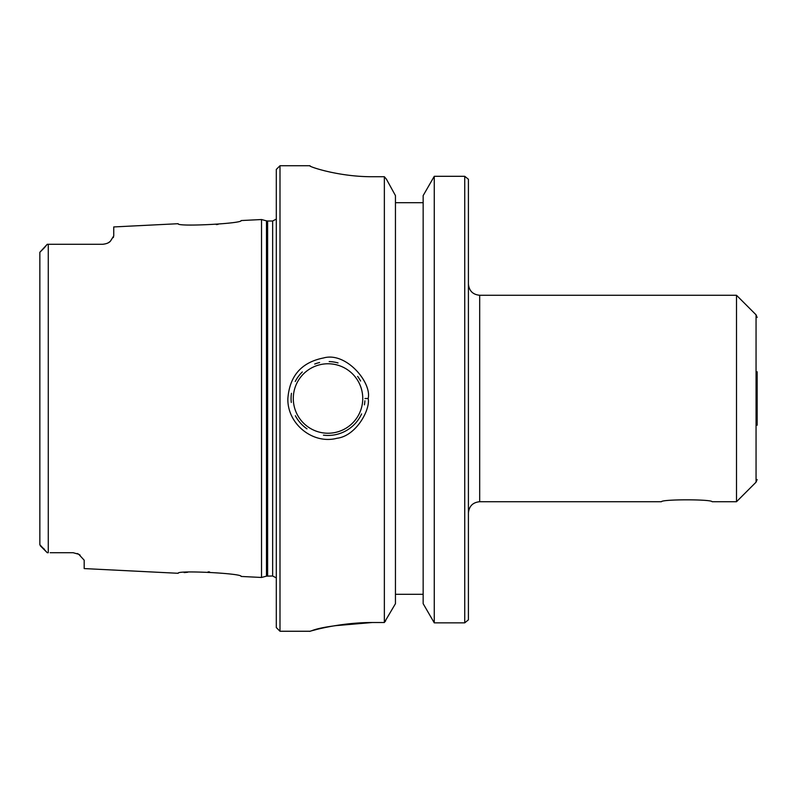 <?xml version="1.0" encoding="UTF-8"?>
<svg xmlns="http://www.w3.org/2000/svg" width="797" height="797" viewBox="0 0 797 797"><rect width="100%" height="100%" fill="white"/><g stroke="black" fill="none" stroke-linecap="round" stroke-linejoin="round"><path stroke-width="1.2" d="M468.417 512.989C469.084 506.145 472.84 502.389 479.684 501.721L479.684 295.269L736.508 295.269L736.508 501.721L712.11 501.721C711.611 499.201 661.928 499.201 661.43 501.721C661.928 499.201 711.611 499.201 712.11 501.721M468.417 619.807L468.417 179.305M757.15 425.239L757.15 371.751M309.844 165.856C309.166 166.673 338.735 176.854 372.358 176.725L384.353 176.725L386.396 179.136L395.451 195.594L395.451 603.678L384.353 622.507L372.358 622.507C333.564 622.517 301.684 633.924 311.438 630.845C320.454 627.119 340.767 624.34 372.358 622.507L334.581 625.755M331.373 172.371L324.608 170.797M385.589 178.189L385.16 177.681M434.265 176.306L434.265 622.846L423.157 603.678L423.157 195.594L434.265 176.306L464.731 176.306L468.267 179.136M464.731 176.306L464.731 622.846L434.265 622.846M468.297 619.927L464.731 622.846M291.453 393.3A36.941 36.941 0 0 0 291.294 402.455M295.358 415.745A36.941 36.941 0 0 0 306.965 428.846M323.443 435.162A36.941 36.941 0 0 0 361.609 413.912M364.428 404.836A36.941 36.941 0 0 0 364.896 400.791M360.583 381.036A36.941 36.941 0 0 0 357.634 376.403M338.048 362.934A36.941 36.941 0 0 0 329.181 361.569M319.617 362.525A36.941 36.941 0 0 0 314.685 364.05M302.322 371.96A36.941 36.941 0 0 0 295.239 381.474M364.956 398.5L368.164 398.5C372.02 382.709 346.147 351.467 323.542 357.963C301.545 362.306 289.66 375.815 287.866 398.5C287.079 423.765 312.813 444.726 337.021 438.26C356.239 435.989 370.575 409.379 368.164 398.5M110.564 240.973L113.742 235.892L113.742 226.936L178.159 223.708C176.496 227.035 243.115 223.568 241.112 220.56M217.98 224.425L216.336 224.585M78.644 554.194L84.183 560.191L84.183 568.58L178.199 573.292C176.286 570.034 243.035 573.362 241.132 576.45L261.526 577.466L261.526 219.534L241.122 220.55M50.211 552.71L73.105 552.71L78.773 554.274M79.421 554.672L80.128 555.15M77.229 553.507L78.495 554.104M48.278 552.71L48.278 244.29L50.211 244.29L47.242 244.29L39.85 252.28L39.85 544.71L47.242 552.7L48.278 552.71L47.242 552.7M110.544 240.993C109.249 242.746 106.619 243.842 102.654 244.29C106.619 243.842 109.249 242.746 110.544 240.993A11.088 11.088 0 0 1 107.754 243.045A11.088 11.088 0 0 0 110.544 240.993M113.592 236.799L113.254 237.606M102.654 244.29L50.211 244.29M184.137 572.585L187.664 572.266M208.127 571.867L209.601 571.937M279.996 631.254L279.996 165.736L276.3 169.432L276.3 627.558L279.996 631.254L309.884 631.254L316.21 629.6M384.353 622.507L384.353 176.725M385.13 621.53L385.638 620.913M39.85 265.57L39.85 252.28L44.283 247.867L41.115 250.925M47.242 244.29L44.283 247.867M46.953 552.421L40.229 545.696L44.283 549.133M423.157 202.687L395.451 202.687M395.451 594.313L423.157 594.313M757.15 317.475L756.054 314.815L756.054 482.175L757.15 479.525M293.296 398.5A34.729 34.729 0 0 1 345.39 368.423A34.729 34.729 0 0 1 345.39 428.577A34.729 34.729 0 0 1 293.296 398.5M267.623 575.992L267.623 221.008L272.654 221.008L272.654 575.992L266.477 576.141L266.477 220.859L261.526 219.534M479.684 295.269C472.84 294.601 469.084 290.855 468.417 284.011M479.684 501.721L661.43 501.721M756.054 314.815L736.508 295.269M756.054 482.175L736.508 501.721M279.996 165.736L309.844 165.736L310.88 166.503M266.477 576.141L261.526 577.466M267.623 221.008L266.477 220.859M272.654 221.008L276.3 219.095M272.654 575.992L276.3 577.905"/></g></svg>
